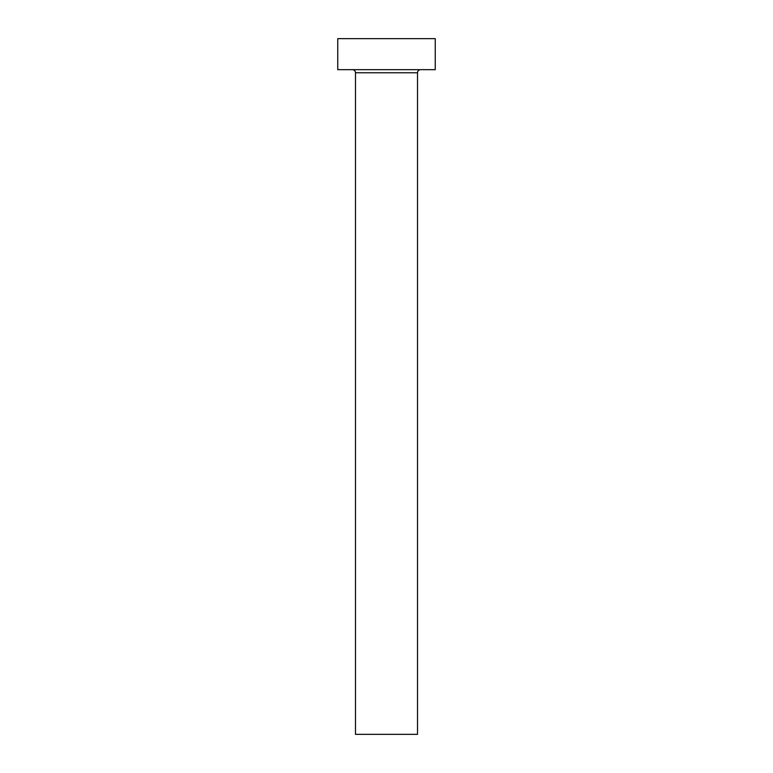 <?xml version="1.0" encoding="UTF-8"?>
<svg xmlns="http://www.w3.org/2000/svg" width="773" height="773" viewBox="0 0 773 773"><rect width="100%" height="100%" fill="white"/><g stroke="black" fill="none" stroke-linecap="round" stroke-linejoin="round"><path stroke-width="1.16" d="M417.517 72.768L355.483 72.768L355.483 734.35L417.517 734.35L417.517 72.768A3.102 3.102 0 0 1 420.618 69.667M355.483 72.768A3.102 3.102 0 0 0 352.382 69.667M435.247 69.667L337.753 69.667L337.753 38.65L435.247 38.65L435.247 69.667"/></g></svg>
